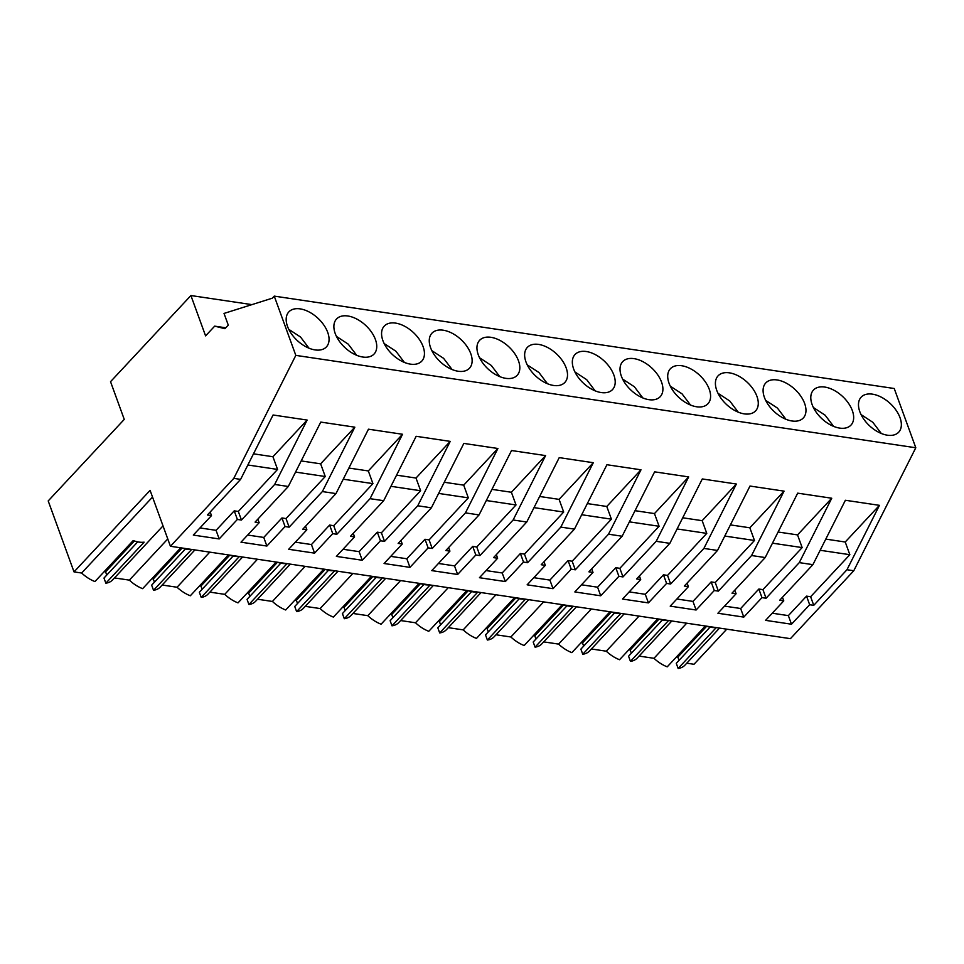 <?xml version="1.0" encoding="UTF-8"?>
<svg xmlns="http://www.w3.org/2000/svg" width="964" height="964" viewBox="0 0 964 964"><rect width="100%" height="100%" fill="white"/><g stroke="black" fill="none" stroke-linecap="round" stroke-linejoin="round"><path stroke-width="1.45" d="M110.535 381.684L124.26 419.4L48.2 500.931L74.023 571.893L150.095 490.363L170.435 546.275L233.794 478.361L295.815 355.379L274.246 296.117L272.33 298.177L224.022 313.433L228.275 325.121L224.925 328.7L214.683 326.145L205.585 335.882L190.908 295.538L110.535 381.684M274.246 296.117L894.231 388.504L915.8 447.766L853.779 570.748L846.97 569.736L879.445 505.341L845.235 542.009L825.787 539.105M170.435 546.275L790.432 638.662L853.779 570.748M726.76 629.167L694.008 664.268L686.766 663.196M705.359 625.985L667.233 666.835A27.173 16.087 -137 0 1 653.966 658.304L639.084 656.086M671.836 620.985L637.216 658.075A27.173 16.087 -137 0 1 630.444 661.352L628.576 656.219L662.34 620.033M631.36 653.243L630.191 650.013L628.805 649.808M657.665 618.876L619.551 659.725A27.173 16.087 -137 0 1 606.272 651.194L591.39 648.977M624.142 613.875L589.534 650.977A27.173 16.087 -137 0 1 582.762 654.243L580.882 649.109L614.646 612.923M583.666 646.133L582.497 642.904L581.111 642.699M609.971 611.766L571.857 652.628A27.173 16.087 -137 0 1 558.578 644.097L543.696 641.879M576.448 606.778L541.84 643.868A27.173 16.087 -137 0 1 535.068 647.145L533.2 642L566.952 605.826M535.972 639.024L534.803 635.794L533.429 635.589M562.277 604.657L524.163 645.519A27.173 16.087 -137 0 1 510.884 636.987L496.002 634.77M528.754 599.668L494.146 636.758A27.173 16.087 -137 0 1 487.374 640.036L485.507 634.902L519.259 598.716M488.29 631.914L487.109 628.685L485.736 628.48M514.595 597.559L476.469 638.409A27.173 16.087 -137 0 1 463.19 629.878L448.308 627.66M481.06 592.559L446.453 629.649A27.173 16.087 -137 0 1 439.68 632.926L437.813 627.793L471.577 591.607M440.596 624.805L439.415 621.587L438.042 621.382M466.901 590.45L428.787 631.299A27.173 16.087 -137 0 1 415.508 622.768L400.626 620.551M433.378 585.449L398.771 622.551A27.173 16.087 -137 0 1 391.987 625.817L390.119 620.683L423.883 584.497M392.902 617.707L391.733 614.478L390.348 614.273M419.207 583.341L381.093 624.19A27.173 16.087 -137 0 1 367.814 615.671L352.932 613.453M385.684 578.34L351.077 615.442A27.173 16.087 -137 0 1 344.305 618.719L342.425 613.574L376.189 577.4M345.208 610.598L344.04 607.368L342.654 607.163M371.514 576.231L333.399 617.093A27.173 16.087 -137 0 1 320.12 608.561L305.239 606.344M337.99 571.242L303.383 608.332A27.173 16.087 -137 0 1 296.611 611.61L294.743 606.477L328.495 570.29M297.514 603.488L296.346 600.259L294.972 600.054M323.82 569.134L285.706 609.983A27.173 16.087 -137 0 1 272.426 601.452L257.545 599.234M290.297 564.133L255.689 601.223A27.173 16.087 -137 0 1 248.917 604.5L247.049 599.367L280.801 563.181M249.833 596.379L248.652 593.161L247.278 592.956M276.138 562.024L238.012 602.874A27.173 16.087 -137 0 1 224.733 594.342L209.863 592.125M242.603 557.023L207.995 594.125A27.173 16.087 -137 0 1 201.223 597.391L199.355 592.258L233.119 556.071M202.139 589.281L200.958 586.052L199.584 585.847M228.444 554.915L190.33 595.764A27.173 16.087 -137 0 1 177.051 587.245L162.169 585.028M194.921 549.914L160.313 587.016A27.173 16.087 -137 0 1 153.529 590.281L151.661 585.148L185.425 548.974M154.445 582.172L153.276 578.942L151.89 578.737M180.75 547.805L142.636 588.667A27.173 16.087 -137 0 1 129.357 580.135L114.475 577.918M163.024 525.886L112.619 579.906A27.173 16.087 -137 0 1 105.847 583.184L103.979 578.051L137.732 541.864M106.751 575.062L105.582 571.833L104.196 571.628M105.847 583.184L144.118 542.166A27.173 16.087 -137 0 1 133.213 540.539L94.942 581.557A27.173 16.087 -137 0 1 81.663 573.026L74.023 571.893M719.518 628.094L684.91 665.184A27.173 16.087 -137 0 1 678.138 668.462L676.27 663.328L710.022 627.142M679.054 660.34L677.873 657.111L676.499 656.906M251.893 304.624L190.908 295.538M225.769 327.796L214.683 326.145M915.8 447.766L295.815 355.379M872.444 394.156A25.667 15.195 -137 0 1 896.159 410.351A25.667 15.195 -137 0 1 898.689 432.197A25.667 15.195 -137 0 1 887.386 435.198A25.667 15.195 -137 0 1 863.672 419.015A25.667 15.195 -137 0 1 861.153 397.168A25.667 15.195 -137 0 1 872.444 394.156M410.471 364.139A25.667 15.195 -137 0 1 386.757 347.944A25.667 15.195 -137 0 1 384.238 326.109A25.667 15.195 -137 0 1 395.529 323.097A25.667 15.195 -137 0 1 419.256 339.292A25.667 15.195 -137 0 1 421.774 361.126A25.667 15.195 -137 0 1 410.471 364.139M648.929 399.674A25.667 15.195 -137 0 1 625.214 383.479A25.667 15.195 -137 0 1 622.696 361.633A25.667 15.195 -137 0 1 633.987 358.632A25.667 15.195 -137 0 1 657.713 374.815A25.667 15.195 -137 0 1 660.232 396.662A25.667 15.195 -137 0 1 648.929 399.674M729.374 372.839A25.667 15.195 -137 0 1 753.089 389.034A25.667 15.195 -137 0 1 755.607 410.869A25.667 15.195 -137 0 1 744.316 413.881A25.667 15.195 -137 0 1 720.602 397.686A25.667 15.195 -137 0 1 718.072 375.852A25.667 15.195 -137 0 1 729.374 372.839M681.681 365.73A25.667 15.195 -137 0 1 705.395 381.925A25.667 15.195 -137 0 1 707.925 403.771A25.667 15.195 -137 0 1 696.623 406.772A25.667 15.195 -137 0 1 672.908 390.589A25.667 15.195 -137 0 1 670.378 368.742A25.667 15.195 -137 0 1 681.681 365.73M839.692 428.1A25.667 15.195 -137 0 1 815.978 411.905A25.667 15.195 -137 0 1 813.459 390.071A25.667 15.195 -137 0 1 824.762 387.058A25.667 15.195 -137 0 1 848.477 403.253A25.667 15.195 -137 0 1 850.995 425.088A25.667 15.195 -137 0 1 839.692 428.1M777.068 379.949A25.667 15.195 -137 0 1 800.783 396.144A25.667 15.195 -137 0 1 803.301 417.978A25.667 15.195 -137 0 1 791.998 420.991A25.667 15.195 -137 0 1 768.284 404.796A25.667 15.195 -137 0 1 765.765 382.961A25.667 15.195 -137 0 1 777.068 379.949M490.917 337.304A25.667 15.195 -137 0 1 514.631 353.499A25.667 15.195 -137 0 1 517.15 375.345A25.667 15.195 -137 0 1 505.859 378.346A25.667 15.195 -137 0 1 482.145 362.163A25.667 15.195 -137 0 1 479.614 340.316A25.667 15.195 -137 0 1 490.917 337.304M538.611 344.413A25.667 15.195 -137 0 1 562.325 360.608A25.667 15.195 -137 0 1 564.844 382.443A25.667 15.195 -137 0 1 553.553 385.455A25.667 15.195 -137 0 1 529.826 369.26A25.667 15.195 -137 0 1 527.308 347.426A25.667 15.195 -137 0 1 538.611 344.413M586.305 351.523A25.667 15.195 -137 0 1 610.019 367.718A25.667 15.195 -137 0 1 612.538 389.552A25.667 15.195 -137 0 1 601.235 392.565A25.667 15.195 -137 0 1 577.52 376.37A25.667 15.195 -137 0 1 575.002 354.535A25.667 15.195 -137 0 1 586.305 351.523M362.777 357.029A25.667 15.195 -137 0 1 339.063 340.834A25.667 15.195 -137 0 1 336.544 319A25.667 15.195 -137 0 1 347.847 315.987A25.667 15.195 -137 0 1 371.562 332.182A25.667 15.195 -137 0 1 374.08 354.017A25.667 15.195 -137 0 1 362.777 357.029M443.223 330.206A25.667 15.195 -137 0 1 466.938 346.389A25.667 15.195 -137 0 1 469.468 368.236A25.667 15.195 -137 0 1 458.165 371.248A25.667 15.195 -137 0 1 434.451 355.053A25.667 15.195 -137 0 1 431.932 333.207A25.667 15.195 -137 0 1 443.223 330.206M300.153 308.878A25.667 15.195 -137 0 1 323.868 325.073A25.667 15.195 -137 0 1 326.386 346.919A25.667 15.195 -137 0 1 315.095 349.92A25.667 15.195 -137 0 1 291.369 333.737A25.667 15.195 -137 0 1 288.851 311.89A25.667 15.195 -137 0 1 300.153 308.878M846.97 569.736L813.749 605.344L809.664 604.729L791.492 624.214L765.597 620.358L783.78 600.873L779.683 600.259L812.905 564.663L799.276 562.627L766.067 598.234L761.97 597.62L743.798 617.105L717.903 613.249L736.086 593.764L732.001 593.161L765.211 557.553L751.583 555.529L718.373 591.125L714.288 590.522L696.104 610.007L670.209 606.139L688.392 586.654L684.307 586.052L717.517 550.444L703.901 548.42L670.679 584.015L666.594 583.413L648.411 602.898L622.527 599.042L640.699 579.557L636.614 578.942L669.835 543.347L663.015 542.322L656.207 541.31L622.985 576.918L618.9 576.303L600.717 595.788L574.833 591.932L593.017 572.447L588.92 571.833L622.141 536.237L608.513 534.201L575.291 569.808L571.206 569.194L553.035 588.679L527.139 584.823L545.323 565.338L541.226 564.735L574.448 529.128L560.819 527.103L527.609 562.699L523.512 562.084L505.341 581.569L479.445 577.713L497.629 558.228L493.544 557.626L526.754 522.018L513.125 519.994L479.915 555.589L475.83 554.987L457.647 574.472L431.764 570.616L449.935 551.131L445.85 550.516L479.06 514.921L472.252 513.896L465.443 512.884L432.221 548.492L428.137 547.877L409.953 567.362L384.07 563.506L402.241 544.021L398.156 543.407L431.378 507.811L417.749 505.775L384.528 541.382L380.443 540.768L362.259 560.253L336.376 556.397L354.559 536.912L350.462 536.297L383.684 500.702L370.056 498.677L336.846 534.273L332.749 533.658L314.577 553.143L288.682 549.287L306.865 529.802L302.78 529.2L335.99 493.592L322.362 491.568L289.152 527.163L285.067 526.561L266.883 546.046L240.988 542.19L259.171 522.705L255.086 522.09L288.296 486.483L274.668 484.458L307.142 420.063L272.933 456.731L253.496 453.827M288.296 486.483L320.771 422.087L354.836 427.173L320.626 463.829L301.19 460.937M322.362 491.568L354.836 427.173M335.99 493.592L368.465 429.197L402.53 434.27L368.32 470.938L348.872 468.046M370.056 498.677L402.53 434.27M383.684 500.702L416.159 436.306L450.224 441.379L416.014 478.048L396.566 475.144M417.749 505.775L450.224 441.379M431.378 507.811L463.841 443.416L497.906 448.489L463.708 485.157L444.259 482.253M465.443 512.884L497.906 448.489M479.06 514.921L511.535 450.525L545.6 455.598L511.39 492.255L491.953 489.363M513.125 519.994L545.6 455.598M526.754 522.018L559.228 457.623L593.294 462.708L559.084 499.364L539.635 496.472M560.819 527.103L593.294 462.708M574.448 529.128L606.922 464.732L640.988 469.805L606.778 506.474L587.329 503.582M608.513 534.201L640.988 469.805M622.141 536.237L654.616 471.842L688.682 476.915L654.472 513.583L635.023 510.679M656.207 541.31L688.682 476.915M669.835 543.347L702.298 478.951L736.363 484.024L702.166 520.681L682.717 517.788M703.901 548.42L736.363 484.024M717.517 550.444L749.992 486.049L784.057 491.134L749.847 527.79L730.411 524.898M751.583 555.529L784.057 491.134M765.211 557.553L797.686 493.158L831.751 498.231L797.541 534.899L778.093 532.008M799.276 562.627L831.751 498.231M812.905 564.663L845.38 500.268L879.445 505.341M274.668 484.458L241.458 520.054L237.373 519.451L219.19 538.936L193.306 535.08L211.478 515.595L207.393 514.981L240.602 479.385L233.794 478.361M240.602 479.385L273.077 414.99L307.142 420.063M686.705 623.202L653.966 658.304M639.024 616.092L606.272 651.194M667.992 620.418A27.173 16.087 -137 0 1 658.689 619.033M668.57 620.503L630.444 661.352M630.191 650.013L658.99 619.129M591.33 608.995L558.578 644.097M620.298 613.309A27.173 16.087 -137 0 1 610.995 611.923M620.876 613.393L582.762 654.243M582.497 642.904L611.309 612.019M543.636 601.885L510.884 636.987M572.604 606.199A27.173 16.087 -137 0 1 563.313 604.814M573.182 606.284L535.068 647.145M534.803 635.794L563.615 604.922M495.942 594.776L463.19 629.878M524.922 599.09A27.173 16.087 -137 0 1 515.62 597.704M525.488 599.174L487.374 640.036M487.109 628.685L515.921 597.813M448.248 587.666L415.508 622.768M477.228 591.992A27.173 16.087 -137 0 1 467.926 590.607M477.795 592.077L439.68 632.926M439.415 621.587L468.227 590.703M400.566 580.557L367.814 615.671M429.534 584.883A27.173 16.087 -137 0 1 420.232 583.497M430.113 584.967L391.987 625.817M391.733 614.478L420.533 583.594M352.872 573.46L320.12 608.561M381.84 577.773A27.173 16.087 -137 0 1 372.55 576.388M382.419 577.858L344.305 618.719M344.04 607.368L372.851 576.496M305.178 566.35L272.426 601.452M334.147 570.664A27.173 16.087 -137 0 1 324.856 569.278M334.725 570.748L296.611 611.61M296.346 600.259L325.157 569.387M257.484 559.241L224.733 594.342M286.465 563.554A27.173 16.087 -137 0 1 277.162 562.169M287.031 563.651L248.917 604.5M248.652 593.161L277.463 562.277M209.791 552.131L177.051 587.245M238.771 556.457A27.173 16.087 -137 0 1 229.468 555.071M239.337 556.541L201.223 597.391M200.958 586.052L229.769 555.168M167.772 538.948L129.357 580.135M191.077 549.347A27.173 16.087 -137 0 1 181.774 547.962M191.655 549.432L153.529 590.281M153.276 578.942L182.076 548.07M152.529 497.063L81.663 573.026M105.582 571.833L134.394 540.961M715.686 627.516A27.173 16.087 -137 0 1 706.383 626.13M716.252 627.6L678.138 668.462M677.873 657.111L706.684 626.239M289.152 527.163L286.019 518.572L325.254 476.517L320.626 463.829M336.846 534.273L333.713 525.681L372.935 483.627L368.32 470.938M384.528 541.382L381.407 532.779L420.629 490.736L416.014 478.048M432.221 548.492L429.088 539.888L468.323 497.846L463.708 485.157M479.915 555.589L476.782 546.998L516.017 504.955L511.39 492.255M527.609 562.699L524.476 554.107L563.699 512.053L559.084 499.364M575.291 569.808L572.17 561.205L611.393 519.162L606.778 506.474M622.985 576.918L619.864 568.314L659.087 526.272L654.472 513.583M670.679 584.015L667.546 575.424L706.781 533.381L702.166 520.681M718.373 591.125L715.24 582.533L754.475 540.479L749.847 527.79M766.067 598.234L762.934 589.631L802.156 547.588L797.541 534.899M813.749 605.344L810.628 596.74L849.85 554.698L845.235 542.009M241.458 520.054L238.325 511.462L277.56 469.42L272.933 456.731M810.628 596.74L806.543 596.138L788.359 615.622L791.492 624.214M809.664 604.729L806.543 596.138M772.26 613.212L788.359 615.622M783.78 600.873L782.467 597.282M762.934 589.631L758.849 589.028L740.665 608.513L743.798 617.105M761.97 597.62L758.849 589.028M724.567 606.115L740.665 608.513M736.086 593.764L734.773 590.173M715.24 582.533L711.155 581.919L692.971 601.403L696.104 610.007M714.288 590.522L711.155 581.919M676.873 599.006L692.971 601.403M688.392 586.654L687.091 583.063M667.546 575.424L663.461 574.809L645.29 594.294L648.411 602.898M666.594 583.413L663.461 574.809M629.179 591.896L645.29 594.294M640.699 579.557L639.397 575.966M619.864 568.314L615.767 567.712L597.596 587.197L600.717 595.788M618.9 576.303L615.767 567.712M581.497 584.787L597.596 587.197M593.017 572.447L591.703 568.856M572.17 561.205L568.085 560.602L549.902 580.087L553.035 588.679M571.206 569.194L568.085 560.602M533.803 577.689L549.902 580.087M545.323 565.338L544.009 561.747M524.476 554.107L520.391 553.493L502.208 572.978L505.341 581.569M523.512 562.084L520.391 553.493M486.109 570.58L502.208 572.978M497.629 558.228L496.327 554.637M476.782 546.998L472.697 546.383L454.514 565.868L457.647 574.472M475.83 554.987L472.697 546.383M438.415 563.47L454.514 565.868M449.935 551.131L448.634 547.54M429.088 539.888L425.004 539.274L406.832 558.759L409.953 567.362M428.137 547.877L425.004 539.274M390.721 556.361L406.832 558.759M402.241 544.021L400.94 540.43M381.407 532.779L377.31 532.176L359.138 551.661L362.259 560.253M380.443 540.768L377.31 532.176M343.039 549.263L359.138 551.661M354.559 536.912L353.246 533.321M333.713 525.681L329.628 525.067L311.444 544.552L314.577 553.143M332.749 533.658L329.628 525.067M295.346 542.154L311.444 544.552M306.865 529.802L305.552 526.211M286.019 518.572L281.934 517.957L263.75 537.442L266.883 546.046M285.067 526.561L281.934 517.957M247.652 535.044L263.75 537.442M259.171 522.705L257.87 519.114M238.325 511.462L234.24 510.848L216.057 530.333L219.19 538.936M237.373 519.451L234.24 510.848M199.958 527.935L216.057 530.333M211.478 515.595L210.176 512.005M325.254 476.517L295.55 472.095M372.935 483.627L343.244 479.204M420.629 490.736L390.938 486.314M468.323 497.846L438.632 493.423M516.017 504.955L486.326 500.521M563.699 512.053L534.008 507.63M611.393 519.162L581.702 514.74M659.087 526.272L629.396 521.849M706.781 533.381L677.09 528.947M754.475 540.479L724.783 536.056M802.156 547.588L772.465 543.166M849.85 554.698L820.159 550.275M277.56 469.42L247.869 464.997M881.301 433.475L872.818 422.292L861.069 414.604M833.607 426.377L825.124 415.183L813.375 407.507M785.913 419.268L777.43 408.073L765.693 400.397M738.219 412.158L729.748 400.976L717.999 393.288M690.537 405.049L682.054 393.866L670.305 386.178M642.843 397.939L634.36 386.757L622.611 379.081M595.149 390.842L586.666 379.647L574.93 371.971M547.456 383.732L538.984 372.55L527.236 364.862M499.762 376.623L491.291 365.44L479.542 357.752M452.08 369.513L443.597 358.331L431.848 350.643M404.386 362.416L395.903 351.221L384.154 343.546M356.692 355.306L348.209 344.124L336.472 336.436M308.998 348.197L300.527 337.014L288.778 329.327"/></g></svg>
